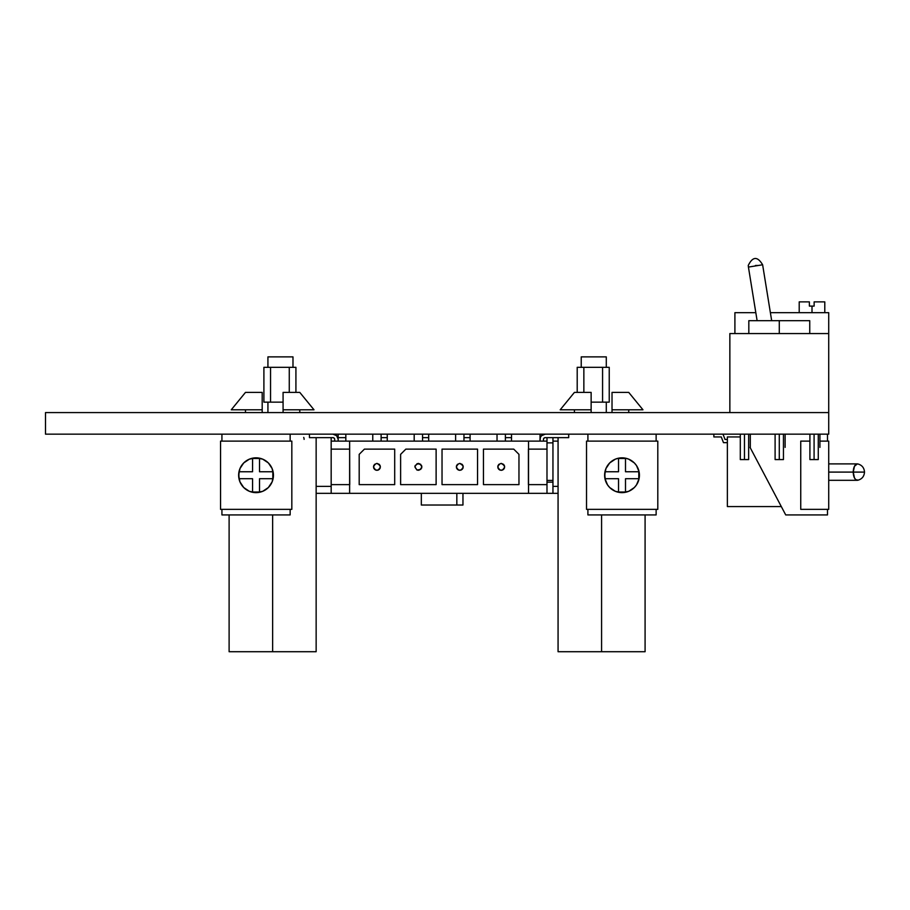<?xml version="1.0" encoding="UTF-8"?>
<svg xmlns="http://www.w3.org/2000/svg" width="910" height="910" viewBox="0 0 910 910"><rect width="100%" height="100%" fill="white"/><g stroke="black" fill="none" stroke-linecap="round" stroke-linejoin="round"><path stroke-width="1.36" d="M45.5 434.161L45.5 412.583L45.5 434.161L828.714 434.161L828.714 412.583L828.714 434.161L45.5 434.161M828.714 412.583L45.5 412.583L828.714 412.583L828.714 333.56L729.854 333.56L729.854 412.583L729.854 333.56L828.714 333.56L828.714 412.583M231.254 409.796L262.194 409.796L262.194 412.583L262.194 392.392L245.484 392.392L231.254 409.796L262.194 409.796L262.194 392.392L245.484 392.392M601.578 651.719L645.088 651.719L601.578 651.719L601.578 514.923L601.578 651.719L558.069 651.719L601.578 651.719M560.196 409.796L591.136 409.796L591.136 412.583L591.136 392.392L574.426 392.392L560.196 409.796L591.136 409.796L591.136 392.392L574.426 392.392M612.02 409.796L612.02 412.583L612.02 409.796L642.961 409.796L612.02 409.796L612.02 392.392L612.02 409.796L612.02 392.392L628.73 392.392L612.02 392.392M591.136 392.392L591.136 409.796M272.636 651.719L316.145 651.719L272.636 651.719L272.636 514.923L272.636 651.719L229.115 651.719L272.636 651.719M283.078 409.796L283.078 412.583L283.078 409.796L314.007 409.796L283.078 409.796L283.078 392.392L283.078 409.796L283.078 392.392L299.777 392.392L283.078 392.392M262.194 392.392L262.194 409.796M381.119 441.123L381.119 434.161L381.119 441.123M372.77 434.161L372.77 441.123L372.77 434.161M422.547 441.123L422.547 434.161L422.547 441.123M414.186 434.161L414.186 441.123L414.186 434.161M463.963 441.123L463.963 434.161L463.963 441.123M455.614 434.161L455.614 441.123L455.614 434.161M505.391 441.123L505.391 434.161L505.391 441.123M497.031 434.161L497.031 441.123L497.031 434.161M380.425 466.875C378.105 471.369 375.784 471.369 373.464 466.875L374.488 469.344L376.945 470.368L379.402 469.344L380.425 466.875L379.402 464.418L376.945 463.395L374.488 464.418L373.464 466.875C375.784 462.394 378.105 462.394 380.425 466.875M421.58 468.218L421.853 466.875C419.533 471.369 417.212 471.369 414.892 466.875L415.153 465.545L414.892 466.875C417.212 462.394 419.533 462.394 421.853 466.875L421.58 465.545M463.27 466.875C460.949 471.369 458.629 471.369 456.308 466.875L457.332 469.344L459.789 470.368L462.257 469.344L463.27 466.875L462.257 464.418L459.789 463.395L457.332 464.418L456.308 466.875C458.629 462.394 460.949 462.394 463.27 466.875M504.697 466.875C502.377 471.369 500.056 471.369 497.736 466.875L498.748 469.344L501.217 470.368L503.674 469.344L504.697 466.875L503.674 464.418L501.217 463.395L498.748 464.418L497.736 466.875C500.056 462.394 502.377 462.394 504.697 466.875M417.03 463.668L420.829 464.418L418.373 463.395L415.153 465.545M420.829 469.344L417.03 470.095L414.892 466.875L417.03 470.095L420.829 469.344M331.172 441.123L546.99 441.123L546.99 493.334L349.622 493.334L349.622 441.123L528.539 441.123L528.539 493.334L331.172 493.334L331.172 437.642L331.172 449.13L349.622 449.13L331.172 449.13L331.172 484.632L349.747 484.632L349.622 441.123L331.172 441.123M483.46 484.632L518.962 484.632L518.962 454.352L513.74 449.13L483.46 449.13L483.46 484.632L483.46 449.13L513.74 449.13L518.962 454.352L518.962 484.632L483.46 484.632M400.616 454.352L400.616 484.632L436.117 484.632L436.117 449.13L405.837 449.13L400.616 454.352L405.837 449.13L436.117 449.13L436.117 484.632L400.616 484.632L400.616 454.352M477.545 484.632L477.545 449.13L442.033 449.13L442.033 484.632L477.545 484.632L442.033 484.632L442.033 449.13L477.545 449.13L477.545 484.632M364.409 449.13L359.188 454.352L359.188 484.632L394.701 484.632L394.701 449.13L364.409 449.13L394.701 449.13L394.701 484.632L359.188 484.632L359.188 454.352L364.409 449.13M546.99 437.642L546.99 441.123L528.539 441.123L528.539 449.13L546.99 449.13L546.99 484.632L528.403 484.632L528.403 449.13L546.99 449.13L546.99 437.642M528.539 493.334L546.99 493.334L546.99 484.632L528.539 484.632L528.539 493.334M349.622 484.632L331.172 484.632L331.172 493.334L349.622 493.334L349.622 484.632M421.33 493.334L421.33 505.027L456.831 505.027L456.831 493.334L456.831 505.027L421.33 505.027L421.33 493.334M338.133 438.711L338.133 434.161L338.133 438.711M540.028 438.711L540.028 434.161L540.028 438.711M543.463 439.382L543.463 441.123L543.463 439.382A1.74 1.74 0 0 1 545.204 437.642L568.704 437.642L545.204 437.642M539.983 441.123L539.983 439.382A5.221 5.221 0 0 1 545.204 434.161L541.507 435.685L540.381 437.38L539.983 441.123M568.704 434.161L568.704 437.642L568.704 434.161M543.6 438.711L544.544 437.778L543.6 438.711M545.204 434.161L543.202 434.559M541.507 435.685L540.381 437.38M332.958 437.642L309.457 437.642L309.457 434.161L309.457 437.642L332.958 437.642A1.74 1.74 0 0 1 334.698 439.382L334.698 441.123L334.698 439.382M332.958 434.161A5.221 5.221 0 0 1 338.179 439.382L336.643 435.685L332.958 434.161L334.948 434.559M338.179 441.123L338.179 439.382L338.179 441.123M333.617 437.778L334.561 438.711L333.617 437.778M337.781 437.38L336.643 435.685M504.424 465.545L501.217 463.395L498.748 464.418M497.998 465.545L497.998 468.218L499.874 470.095L502.548 470.095L504.424 468.218M463.008 465.545L459.789 463.395L457.332 464.418M456.57 465.545L456.57 468.218L458.458 470.095L461.12 470.095L463.008 468.218M380.164 465.545L376.945 463.395L374.488 464.418M373.726 465.545L373.726 468.218L375.614 470.095L378.276 470.095L380.164 468.218M552.95 437.642L552.95 441.123L558.069 441.123L552.95 441.123L552.95 493.334L546.99 493.334L558.069 493.334L552.95 493.334L552.95 441.123L552.95 442.863L546.99 442.863L552.95 442.863M331.172 486.372L316.145 486.372L331.172 486.372M316.145 493.334L331.172 493.334L316.145 493.334M558.069 486.372L552.95 486.372L558.069 486.372M456.831 505.027L462.962 505.027L456.831 505.027L462.962 505.027L462.962 493.334L462.962 505.027M552.95 482.152L546.99 482.152L552.95 482.152L552.95 480.412L546.99 480.412L552.95 480.412M552.95 441.123L552.95 437.892M511.522 437.642L511.522 434.161L511.522 437.642L505.391 437.642L511.522 437.642L511.522 441.123L511.522 437.892M470.095 437.642L470.095 434.161L470.095 437.642L463.963 437.642L470.095 437.642L470.095 441.123L470.095 437.892M428.678 437.642L428.678 434.161L428.678 437.642L422.547 437.642L428.678 437.642L428.678 441.123L428.678 437.892M387.25 437.642L387.25 434.161L387.25 437.642L381.119 437.642L387.25 437.642L387.25 441.123L387.25 437.892M345.834 437.642L345.834 434.161L345.834 437.642L338.133 437.642L345.834 437.642L345.834 441.123L345.834 437.892M303.712 437.403A5.221 5.221 0 0 1 304.099 439.382M818.272 434.161L818.272 459.573L814.086 459.573L818.272 459.573L814.086 459.573L818.272 459.573L814.086 459.573L814.086 434.161L814.086 459.573L809.911 459.573L814.086 459.573L809.911 459.573L814.086 459.573L809.911 459.573L809.911 434.161M748.646 434.161L748.646 459.573L744.471 459.573L748.646 459.573L744.471 459.573L748.646 459.573L744.471 459.573L744.471 434.161L744.471 459.573L740.296 459.573L744.471 459.573L740.296 459.573L744.471 459.573L740.296 459.573L740.296 434.161M779.279 434.161L779.279 459.573L783.453 459.573L779.279 459.573L779.279 434.161M761.442 264.969L758.303 265.481L761.442 264.969M755.459 265.481L758.303 265.481L748.429 267.074L757.12 320.684L748.429 267.074L758.303 265.481L755.459 265.481C746.166 265.481 746.166 265.481 755.459 265.481C746.166 265.481 746.166 265.481 755.459 265.481M771.68 320.684L762.625 264.776L771.68 320.684L769.541 320.684L771.68 320.684M764.4 320.684L779.279 320.684L779.279 333.56L779.279 320.684L809.741 320.684L757.12 320.684M767.187 320.684L769.541 320.684M748.828 333.56L748.828 320.684L809.741 320.684L809.741 333.56M783.453 434.161L783.453 459.573L775.104 459.573L779.279 459.573L775.104 459.573L775.104 434.161M809.377 301.881L799.207 301.881L809.377 301.881L809.377 306.101L809.377 301.881M812.004 306.101L809.377 306.101L812.004 306.101L812.004 312.676L812.004 306.101L814.131 306.101L812.004 306.101M828.714 312.676L770.383 312.676L828.714 312.676L828.714 333.56L828.714 312.676M755.823 312.676L734.905 312.676L734.905 333.56L734.905 312.676L755.823 312.676M814.131 301.881L814.131 306.101L814.131 301.881L824.79 301.881L814.131 301.881M828.714 480.309L857.356 480.309A8.213 4.106 -90 0 1 853.25 472.097L864.5 472.097L853.25 472.097L854.456 477.898L855.787 479.684L858.153 480.15M853.25 472.097L828.714 472.097L853.25 472.097A8.213 4.106 -90 0 1 857.356 463.895L854.456 466.295L853.25 472.097M858.153 464.043L857.356 463.895L858.153 464.043M781.315 506.563L727.374 506.563L781.315 506.563M740.296 436.948L727.374 436.948L727.374 506.563L727.374 436.948L740.296 436.948M727.374 442.658L723.473 442.658L721.266 436.948L713.872 436.948L721.266 436.948L723.473 442.658L727.374 442.658M713.872 436.948L713.872 434.161L713.872 436.948L721.266 436.948M722.995 434.161L725.02 439.439L722.995 434.161L725.02 439.439L727.374 439.439M238.909 475.236A17.131 17.131 0 0 0 239.262 478.717A17.131 17.131 0 0 1 239.262 471.755L252.559 471.755L252.559 458.458L259.521 458.458L259.521 471.755L272.818 471.755L273.171 475.236L272.818 478.717L259.521 478.717L259.521 492.014L252.559 492.014L252.559 478.717L239.262 478.717A17.131 17.131 0 0 1 239.262 471.755A17.131 17.131 0 0 0 238.909 475.236M243.721 462.94A17.404 17.404 0 0 0 238.636 475.225A17.404 17.404 0 0 1 256.04 457.832A17.404 17.404 0 0 1 273.444 475.236A17.404 17.404 0 0 0 243.743 462.917M221.926 434.161L221.926 441.123L221.926 434.161M290.154 441.123L290.154 434.161L290.154 441.123M221.926 509.35L221.926 514.923L290.154 514.923L290.154 509.35L290.154 514.923L221.926 514.923L221.926 509.35M291.826 509.35L291.826 441.123L291.826 509.35L220.55 509.35L220.55 441.123L291.826 441.123L220.55 441.123L220.55 509.35L291.826 509.35M262.706 491.32A17.404 17.404 0 0 0 273.444 475.236L272.124 468.57L268.348 462.928L262.706 459.152L256.04 457.832L249.386 459.152L243.732 462.928L239.967 468.57L238.636 475.236L239.967 481.89L243.732 487.544L249.386 491.32L256.04 492.64L262.706 491.32L268.348 487.544L272.124 481.89L273.444 475.236A17.404 17.404 0 0 1 256.04 492.64A17.404 17.404 0 0 1 238.636 475.236A17.404 17.404 0 0 0 238.966 478.614M238.977 478.649A17.404 17.404 0 0 0 243.721 487.533M243.743 487.555A17.404 17.404 0 0 0 249.374 491.309M239.262 478.717L252.559 478.717L252.559 492.014L259.521 492.014A17.131 17.131 0 0 1 252.559 492.014A17.131 17.131 0 0 0 259.498 492.014L259.521 478.717L272.818 478.717L272.818 471.755A17.131 17.131 0 0 1 272.818 478.717A17.131 17.131 0 0 0 272.818 471.778L259.521 471.755L259.521 458.458L252.559 458.458A17.131 17.131 0 0 1 259.521 458.458A17.131 17.131 0 0 0 252.582 458.458L252.559 471.755L239.262 471.755M827.497 434.161L827.497 441.123L827.497 434.161M827.497 509.35L827.497 514.923L785.717 514.923L750.056 447.39L785.717 514.923L827.497 514.923L827.497 509.35M828.714 509.35L828.714 441.123L828.714 509.35L800.743 509.35L800.743 441.123L809.911 441.123L800.743 441.123L800.743 509.35L828.714 509.35M819.921 441.123L828.714 441.123L819.921 441.123M604.888 475.236A17.131 17.131 0 0 0 605.241 478.717A17.131 17.131 0 0 1 605.241 471.755L618.538 471.755L618.538 458.458L625.5 458.458L625.5 471.755L638.797 471.755L639.161 475.236L638.797 478.717L625.5 478.717L625.5 492.014L618.538 492.014L618.538 478.717L605.241 478.717A17.131 17.131 0 0 1 605.241 471.755A17.131 17.131 0 0 0 604.888 475.236M639.423 475.202A17.404 17.404 0 0 0 639.104 471.869M628.662 459.152A17.404 17.404 0 0 0 604.615 475.236A17.404 17.404 0 0 1 622.019 457.832A17.404 17.404 0 0 1 639.423 475.236L639.093 471.835A17.404 17.404 0 0 0 638.115 468.604M638.092 468.548A17.404 17.404 0 0 0 636.511 465.59L634.327 462.928A17.404 17.404 0 0 0 631.711 460.778M636.477 465.545A17.404 17.404 0 0 0 634.35 462.951M631.665 460.744A17.404 17.404 0 0 0 628.708 459.163L625.42 458.162L618.629 458.162L615.365 459.152L609.711 462.928L605.946 468.57L604.615 475.236L605.946 481.89L607.55 484.905L609.711 487.544L615.365 491.32L622.019 492.64L628.685 491.32L634.327 487.544L636.499 484.905L639.093 478.626L639.423 475.236A17.404 17.404 0 0 1 622.019 492.64A17.404 17.404 0 0 1 604.615 475.236A17.404 17.404 0 0 0 609.711 487.544L615.365 491.32L618.629 492.31M587.905 434.161L587.905 441.123L587.905 434.161M656.133 441.123L656.133 434.161L656.133 441.123M587.905 509.35L587.905 514.923L656.133 514.923L656.133 509.35L656.133 514.923L587.905 514.923L587.905 509.35M657.805 509.35L657.805 441.123L657.805 509.35L586.529 509.35L586.529 441.123L657.805 441.123L586.529 441.123L586.529 509.35L657.805 509.35M639.093 471.835L636.499 465.567M634.327 462.928L628.685 459.152M618.629 458.162L615.365 459.152L609.711 462.928L605.946 468.57L604.615 475.236L604.957 478.626L607.55 484.905L609.711 487.544M605.241 471.755L618.538 471.755L618.538 458.458A17.131 17.131 0 0 1 625.5 458.458L625.5 471.755L638.797 471.755A17.131 17.131 0 0 1 638.797 478.717A17.131 17.131 0 0 0 638.797 471.755L638.797 478.717L625.5 478.717L625.5 492.014A17.131 17.131 0 0 1 618.538 492.014L618.538 478.717L605.241 478.717M625.477 458.458A17.131 17.131 0 0 0 618.561 458.458M618.561 492.014A17.131 17.131 0 0 0 625.477 492.014M625.5 458.458L618.538 458.458M618.538 492.014L625.5 492.014M581.228 356.879L581.228 367.322L581.228 356.879L606.288 356.879L581.228 356.879M606.288 367.322L606.288 356.879L606.288 367.322M606.288 412.583L606.288 402.14L606.288 412.583M609.234 402.14L609.234 367.322L577.202 367.322L577.202 392.392L577.202 367.322L602.579 367.322L602.579 402.14L591.136 402.14L609.234 402.14L602.579 402.14L602.579 367.322L609.234 367.322L609.234 402.14M583.856 392.392L583.856 367.322L583.856 392.392M267.927 356.879L267.927 367.322L267.927 356.879L292.986 356.879L267.927 356.879M292.986 367.322L292.986 356.879L292.986 367.322M267.927 402.14L267.927 412.583L267.927 402.14M295.921 392.392L295.921 367.322L263.9 367.322L263.9 402.14L263.9 367.322L289.266 367.322L289.266 392.392L289.266 367.322L295.921 367.322L295.921 392.392M283.078 402.14L263.9 402.14L270.554 402.14L270.554 367.322L270.554 402.14L283.078 402.14M645.088 514.923L645.088 651.719M574.426 412.583L574.426 409.796M628.73 412.583L628.73 409.796M558.069 651.719L558.069 437.642M628.73 392.392L642.961 409.796M316.145 437.642L316.145 651.719M245.484 412.583L245.484 409.796M299.777 412.583L299.777 409.796M229.115 651.719L229.115 514.923M299.777 392.392L314.007 409.796M762.625 264.776C757.495 256.165 752.707 256.392 748.247 265.481L748.429 267.074M799.207 301.881L799.207 312.676M819.921 434.161L819.921 447.39M750.306 434.161L750.306 447.39M785.114 434.161L785.114 447.39M824.79 312.676L824.79 301.881M857.743 480.264C861.952 479.149 864.193 476.43 864.5 472.097C864.193 467.763 861.952 465.044 857.743 463.929M828.714 463.895L857.356 463.895"/></g></svg>
